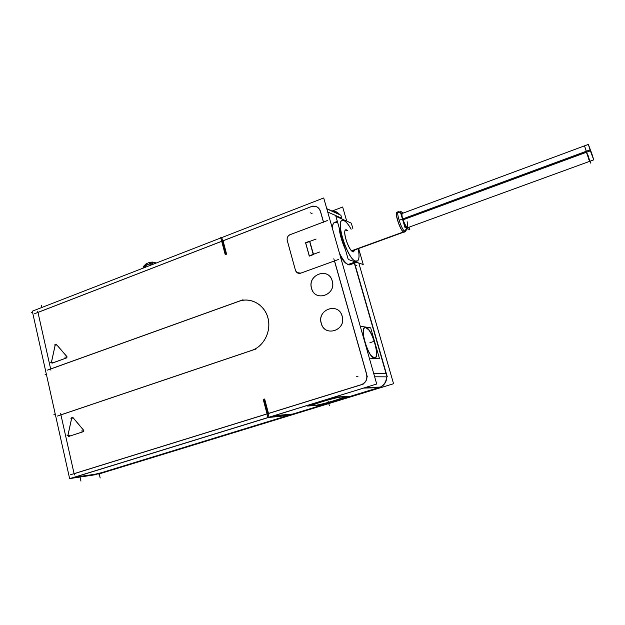 <?xml version="1.0" encoding="UTF-8"?>
<svg xmlns="http://www.w3.org/2000/svg" width="625" height="625" viewBox="0 0 625 625"><rect width="100%" height="100%" fill="white"/><g stroke="black" fill="none" stroke-linecap="round" stroke-linejoin="round"><path stroke-width="0.94" d="M264.297 399.352L263.734 399.531L267.469 413.742L263.734 399.531L264.297 399.352L263.641 399.547M267.055 413.945L74.102 473.719L267.055 413.945M250.438 350.828L60.914 414.828L250.438 350.828C263.242 347.617 271.766 331.648 267.938 317.836C264.328 303.945 249.625 296.352 237.555 301.781M238.977 301.305C250.781 296.93 264.438 304.586 267.906 317.859C271.555 331.07 263.938 346.398 251.875 350.344C263.938 346.398 271.555 331.07 267.906 317.859C264.438 304.586 250.781 296.93 238.977 301.305M50.656 369.023L237.57 301.805L50.656 369.023M37.977 312.383L221.703 241.281L37.977 312.383M225.641 254.539L222.125 241.164L225.641 254.539M225.648 254.562L226.188 254.359L225.648 254.562M223.07 240.797L226.594 254.18L223.07 240.797M311.242 206.625L223.062 240.75L311.242 206.625M320.492 211.328C318.977 207.305 316.156 205.648 312.039 206.367C316.156 205.648 318.977 207.305 320.492 211.328L323.516 222.016L320.492 211.328M290.203 234.664L323.438 222.062L290.203 234.664C287.688 235.828 286.719 237.805 287.266 240.586M287.25 240.461C286.789 237.797 287.727 235.883 290.078 234.703C287.727 235.883 286.789 237.797 287.25 240.461M295.445 270.211L287.289 240.594L295.445 270.211L296.969 272.617L300.805 273.125M300.367 273.289L296.992 272.625L295.484 270.344C296.352 272.711 297.977 273.695 300.367 273.289M334.461 260.961L300.703 273.18L334.461 260.961M366.711 374.406L334.547 260.93L366.711 374.406M362.445 384.312C365.758 382.484 367.266 379.586 366.961 375.625C367.266 379.586 365.758 382.484 362.445 384.312M268.477 413.508L361.445 384.711L268.477 413.508M268.461 413.438L264.727 399.219L268.461 413.438M332.203 280.992C336.617 294.93 314.938 302.445 311.602 288.297C307.227 274.562 328.672 266.797 332.203 280.992C336.617 294.93 314.938 302.445 311.602 288.297C307.227 274.562 328.672 266.797 332.203 280.992M342.133 316.219C346.609 330.352 324.695 337.617 321.305 323.281C316.875 309.359 338.555 301.836 342.133 316.219C346.609 330.352 324.695 337.617 321.305 323.281C316.875 309.359 338.555 301.836 342.133 316.219M52.328 363.094L66.555 357.938L52.016 363.117L51.492 362.109L55.258 344.836L56.258 344.297L55.258 344.836L51.492 362.109L52.211 363.117L51.477 362.055M66.969 356.711L66.672 357.883L66.969 356.711M56.398 344.422L66.859 356.539L56.398 344.422M72.922 417.508L83.633 430.242L72.922 417.508M71.758 417.898L72.773 417.375L71.758 417.898L67.938 435.383L71.758 417.898M68.695 436.438L67.938 435.383L68.695 436.438M68.789 436.414L83.32 431.664L68.789 436.414L67.914 435.336M83.75 430.43L83.414 431.625L83.75 430.43M271.109 416.656L289.594 415.031L378.867 387.664L289.594 415.031L271.109 416.656M270.758 416.688L363.555 388.094L270.758 416.688M74.93 477.117L94.93 474.273L101.93 472.562L287.055 415.812L101.93 472.562L94.93 474.273L74.93 477.117M268.125 417.5L76.68 476.508L268.125 417.5M342.367 396.789C336.688 396.875 308.703 405.227 313.109 405.508L313.484 405.531C307.094 405.766 336.312 396.906 342.367 396.789L343.078 396.805L342.891 397.438L342.367 396.789M386.531 376.859C386.352 381.562 384.273 384.977 380.297 387.109C384.273 384.977 386.352 381.562 386.531 376.859M355.008 265.453L385.969 373.312L355.008 265.453M355 265.438L354.359 263.203L355 265.438M341.5 218.414L341.633 218.875L341.5 218.414M374.922 357.984C375.93 357.578 376.484 356.164 376.578 353.75C376.453 356.641 375.695 358.078 374.32 358.07C371.297 357.188 368.273 352.445 365.266 343.859C368.273 352.445 371.297 357.188 374.32 358.07L374.867 358.008M364.898 327.438L365.562 327.406C362.867 327.648 362.445 331.984 364.289 340.406C362.609 332.953 362.789 328.641 364.844 327.453M365.562 327.406L368.742 329.875L365.562 327.406M332.688 225.227L332.18 227.664L332.688 225.227M340.242 255.977C342.602 260.086 344.781 262.711 346.758 263.836C344.781 262.711 342.602 260.086 340.242 255.977M337.703 212.664L339.812 214.562L326.766 208.656L339.719 214.703C337.703 212.195 335.109 210.961 331.922 210.992M313.375 254.305L309.773 241.43L313.375 254.305M309.625 241.484L305.711 242.945L309.297 255.805L313.234 254.375L309.297 255.82L305.711 242.945L309.625 241.484M374.852 357.766C380.289 356.531 371.477 327.828 365.625 327.625L364.969 327.656M364.914 327.672C363.906 328.047 363.344 329.445 363.242 331.875C363.391 328.891 364.18 327.469 365.625 327.625C371.867 327.914 380.75 358.844 374.258 357.852L374.797 357.781M370.945 355.367L374.258 357.852L370.945 355.367M355 262.406L348.547 264.719C345.844 263.672 342.828 259.883 339.484 253.336C342.828 259.883 345.844 263.672 348.547 264.719L350.055 264.742L356.156 262.562L349.922 264.789M336.484 222.531C333.828 221.555 332.508 223.68 332.531 228.922C332.469 225.813 332.953 223.773 333.969 222.797L337.336 221.359L334.492 222.438M349.562 264.883L347.922 264.562L354.734 262.125L356.633 262.383M356.57 262.414L355.094 262.367L353.023 261.07L355.094 262.367L356.758 262.328M345.305 249.219C341.875 241.531 339.836 234.414 339.195 227.859C339.836 234.414 341.875 241.531 345.305 249.219M355.664 261.227C347.297 259.445 334.711 219.023 342.898 220.367L344 220.633C346.148 221.68 348.523 224.555 351.125 229.258C348.523 224.555 346.148 221.68 344 220.633C333.984 215.133 346.523 259.07 355.664 261.227L357.656 260.93C359.266 259.258 359.461 255.227 358.242 248.836C359.812 257.625 358.953 261.758 355.664 261.227M352.945 251.758C348.922 250.836 342.43 231.992 345.484 230.102L347.586 230.57L346.688 229.984C341.398 227.242 348.047 250.469 352.945 251.758L354.703 250.125L352.945 251.758M397.258 212.094L397.125 212.141C394.352 212.531 400.422 230.867 403.711 232.016L403.438 231.977M407.32 228.312L408.266 227.477L407.32 228.312C404.75 227.359 399.984 212.828 402.203 212.719L402.688 212.82C399.492 210.703 404.406 227.148 407.32 228.312M403.094 213.125L402.688 212.82L403.094 213.125M591.633 154.516L592.07 154.359L588.367 144.422L402.406 213.383C401.695 213.898 401.836 215.898 402.82 219.391C404.578 224.641 406.164 227.422 407.57 227.727L589.758 161.305M407.148 221.695C408.461 230.07 407.016 229.305 402.82 219.391L586.234 151.805C590.125 162.641 590.727 163.812 588.039 155.312L589.836 161.273L584.461 145.867M313.328 404.938L313.328 405.445L314.195 405.453C320.234 405.203 346.969 397.211 342.859 396.867L342.727 396.852C347.641 396.992 320.375 405.188 314.195 405.453L313.328 404.938M376.703 384.016L323.719 197.961L32.305 311.188L69.641 478.656L376.703 384.016M264.172 398.891L268.992 417.211L291.336 415.047M269.016 417.305L365.469 387.477M266.641 414L363.328 384.039M361.164 384.711C365.805 382.844 367.594 379.328 366.547 374.18M333.828 258.727L367.281 376.75M338.398 259.516L299.953 273.438M295.625 270.938L287.062 239.859M289.336 234.969L327.32 220.57M320.344 211.133L323.5 222.258M320.469 211.578C318.766 206.992 315.617 205.391 311.016 206.766M221.344 241.469L313.07 205.969M226.203 254.406L221.672 237.188L222.289 237.367M226.18 254.336L225.555 254.578M225.25 254.773L220.727 237.555L221.352 237.734M34.555 313.75L226.094 239.625M143.562 267.961L143.188 266.422L152.398 262.836L152.781 264.375M32.5 312.047L31.25 312.531L32.641 312.672M98.578 473.656L98.672 474.07L393.562 383.734L358.797 263.016M346.734 221.141L342.664 207.016L332.453 210.914M76.867 476.523L74.781 477.445L75.766 477.344M69.625 478.602L94.812 474.812L293.141 414.023L273.953 415.68M98.461 473.68L292.672 414.148M290.375 415.344L267.992 417.516L263.18 399.203M73.18 477.656L274.008 415.766M70.492 474.766L271.641 412.445M94.906 474.328L102.031 472.586M95.367 474.258L75.266 477.422M47.141 370.211L243.023 299.766M57.375 416.078L256.008 349.008M55.211 413.914L53.906 414.359L55.289 414.281M46.367 374.273L45.078 374.734L46.477 374.742M380.727 386.953L287.867 415.625M365.391 387.5L381.008 387.086L288.234 415.523M386.812 376.859C386.648 381.492 384.617 384.883 380.719 387.031M386.57 376.859C386.258 382.438 383.578 386.094 378.539 387.828M354.438 263.305L386.742 375.844M355.703 265.188L356.844 265.562M355.32 266.164L354.453 263.164M326.82 208.867L340.859 215.219L341.945 219.016M374.648 376.789L387.273 376.859L354.609 263.109M341.383 217.859L341.688 218.898M331.773 210.922C335.078 210.844 337.758 212.125 339.812 214.75M309.547 241.211L313.297 254.617M316.062 239.062L305.484 243.016M309.555 241.227L305.555 242.719L309.289 256.109L313.531 254.555L309.695 241.172M309.07 255.891L319.695 251.984M305.609 242.68L309.344 256.07M374.102 357.984L374.969 357.969C380.75 356.852 371.164 326.438 365.344 327.352M365.992 327.453L364.945 327.422C359.078 328.383 369.062 359.688 374.734 358.023M374.664 357.805C369.078 359.438 359.234 328.594 365.016 327.641L366.055 327.664M365.414 327.57C371.148 326.664 380.594 356.648 374.898 357.75L374.039 357.766M360.242 326.227L370.656 327.82L379.531 358.773L369.336 358.141M349.07 264.859C346.273 264.188 343.062 260.289 339.445 253.18M332.562 229.008C332.477 225.82 332.953 223.734 333.992 222.742L335.039 222.227M349.344 264.883L348.102 264.547M339.398 228.562C340.102 234.656 341.984 241.227 345.039 248.281M353.328 261.172L355.555 262.484M355.438 262.523L348.883 264.875C346.234 264.266 343.172 260.656 339.688 254.047M334.156 222.602C332.992 223.359 332.406 225.305 332.398 228.437M344.523 220.898L342.953 220.391C334.539 219.086 348.023 261.016 356.133 261.281M355.789 262L355.586 262.422M339.117 227.578C339.734 234.305 341.828 241.641 345.406 249.57M352.875 261.023L355.523 262.539M354.859 261.688L354.656 262.078M355.234 260.977L357.68 260.875C359.281 259.203 359.477 255.188 358.273 248.828M351.156 229.25C348.336 224.18 345.812 221.258 343.594 220.492M354.578 262.227L356.805 262.344M352.875 228.609L351.305 223.164L335.898 216.336L348.234 259.461L363.242 264.516L358.672 248.68M353.234 251.852C349.312 251.664 342.344 232.016 345.508 230.047L346.969 230.055M346.469 229.844L347.656 230.547M354.766 250.102L353.453 251.875L352.75 251.672M351.867 251L403.75 232.141M403.891 232.094L405.211 231.609C402.062 231.148 395.594 212.07 398.438 211.656L399.32 211.891L398.32 212.258M398.078 211.992L398.93 211.672L399.922 212.438M351.602 250.773L404.828 231.422L405.641 231.617L406.273 230.039M406.992 228.398L404.367 231.047M407.242 228.148L407.906 228.289L408.32 227.453M403.156 213.102L402.641 212.766M409.039 227.195L409.836 229.852L404.953 227.367L400.102 211.125L403.461 212.992M402.938 212.93L402.305 212.734C400.031 212.867 405.078 227.883 407.539 228.297M407.289 228.555L404.656 231.297M397.086 212.109C394.078 212.266 400.602 231.688 403.82 232.164M588.367 144.422L590.344 150.836L402.961 219.844M591.305 153.586L591.758 153.422L593.742 159.852L590.023 149.883L402.688 218.945M584.539 145.836L588.883 159.609L590.711 163.141L590.047 161.195M342.016 396.891L343.094 396.875C347.359 397.242 318.953 405.648 313.68 405.602M314.414 405.547L313.133 405.578C308.617 405.281 337.945 396.617 342.703 396.852M314.609 405.484L313.344 405.516C308.898 405.227 337.797 396.688 342.492 396.914M341.812 396.953L342.883 396.938C347.086 397.305 319.078 405.586 313.883 405.539M330.125 401.969L319.562 405.211L307.547 406.047L337.016 396.969L348.266 396.406L336.977 399.867M321.461 323.977C315.93 309.453 339.352 301.336 342.336 316.906M341.945 315.508C347.523 330.258 323.859 338.109 321.078 322.594M311.75 288.984C306.289 274.672 329.461 266.281 332.406 281.672M332.016 280.289C337.523 294.82 314.117 302.945 311.375 287.617M154.812 263.586L153.266 262.32L149.992 262.234L149.664 264.055M153.469 262.359L152.18 261.992M149.969 262.242L146.289 263.68L145.977 265.492M66.805 357.836L52.008 363.195M66.789 356.5L66.477 357.953M55.211 344.891L56.398 344.453M56.156 344.172L67.039 356.789M51.383 362.461L55.297 344.492M72.672 417.258L83.812 430.508M71.711 417.961L72.422 417.273L72.922 417.555M83.562 430.211L83.242 431.68M83.578 431.57L68.469 436.508M67.828 435.742L71.797 417.555M149.898 262.273L146.359 263.648L146.031 265.398L149.578 264.023L149.898 262.273L149.578 264.023L152.227 264.594L149.578 264.023L146.031 265.398L144.117 267.742L146.672 263.633M37.984 312.422L50.641 368.953L37.984 312.422M60.93 414.875L74.086 473.656L60.93 414.875M378.867 387.664L363.844 388.078L378.867 387.664M386.07 373.648L373.695 373.453L386.07 373.648M327.719 212L341.727 218.234M355.133 262.289L355.352 261.852M397.672 212.18C393.773 210.078 400.023 230.641 403.711 232.016M351.734 250.906L403.578 232.063M407.148 228.484L404.523 231.188M153.742 262.508L149.953 262.25L153.438 262.352L154.922 263.547L151.969 261.969L156.383 262.977L153.266 262.32M356.469 376.742L358.031 376.75M310.344 212.805L312.062 213.531M41.391 305.242L41.891 307.461M37.727 311.266L50.914 370.172M60.656 413.664L74.375 474.914M80.945 481.125L80.023 477.039M100.156 477.953L99.258 474M379.164 387.656L363.461 388.094M369.93 342.695L374.109 341.336L369.93 342.695M355.227 262.32L348.414 264.766L355.227 262.32M342.086 237.969L341.336 238.086L342.086 237.969M397.992 212.18L399.117 211.766L397.992 212.18M402.719 219.258L399.039 220.172L402.719 219.258M328.102 401.18L329.305 405.555L328.102 401.18M149.648 263.992L145.961 265.43M67.023 357.172L64.812 357.094M56.891 345.07L54.344 344.938M53.133 362.328L50.57 362.258M73.344 418.055L70.875 418.203M83.805 430.789L81.594 430.977M69.578 435.516L67.047 435.742M143.055 268.156L143.32 266.961M143.602 266.258L146.258 263.695M398.438 211.656L396.836 212.25M405.641 231.617L404.023 232.203M407.539 228.68L404.922 231.484L407.539 228.68M400.516 212.523L397.977 212.219L400.516 212.523M402.406 213.383L584.25 145.945M593.742 159.852L407.57 227.727"/></g></svg>
